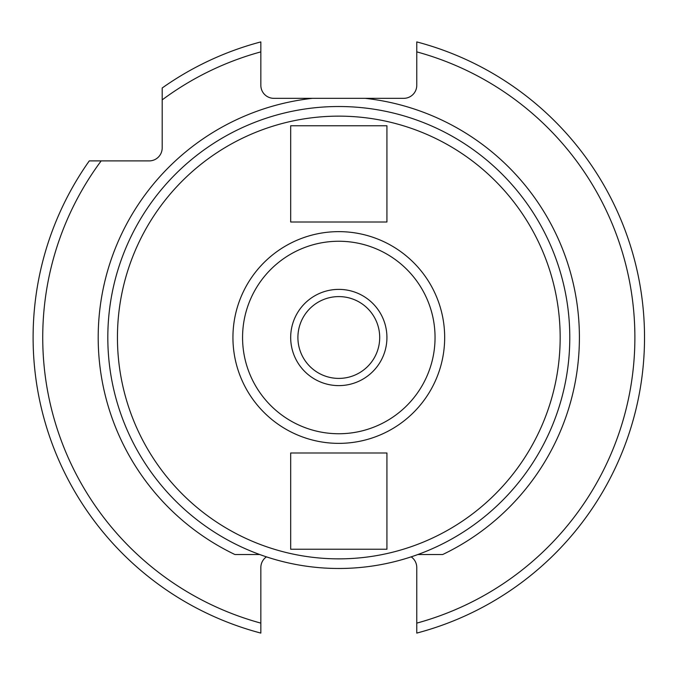 <?xml version="1.0" encoding="UTF-8"?>
<svg xmlns="http://www.w3.org/2000/svg" width="675" height="675" viewBox="0 0 675 675"><rect width="100%" height="100%" fill="white"/><g stroke="black" fill="none" stroke-linecap="round" stroke-linejoin="round"><path stroke-width="1.01" d="M101.174 160.895L89.286 160.895A305.691 305.691 0 0 0 260.845 633.091L260.845 623.126A296.072 296.072 0 0 1 101.174 160.895L149.2 160.895A12.994 12.994 0 0 0 162.194 147.901L162.194 99.875A296.072 296.072 0 0 1 260.845 51.874L260.845 85.337A12.994 12.994 0 0 0 273.839 98.331L312.483 98.331A240.612 240.612 0 0 0 234.925 554.529L259.732 554.529M417.876 554.529L442.682 554.529A240.612 240.612 0 0 0 365.091 98.331L403.768 98.331A12.994 12.994 0 0 0 416.762 85.337L416.762 41.909A305.691 305.691 0 0 1 416.762 633.091L416.762 567.523A12.994 12.994 0 0 0 411.185 556.85M266.423 556.85A12.994 12.994 0 0 0 260.845 567.523L260.845 623.126M312.483 98.331L365.091 98.331M338.799 106.515A230.985 230.985 0 0 0 107.814 337.5A230.985 230.985 0 0 0 338.799 568.485A230.985 230.985 0 0 0 569.784 337.5A230.985 230.985 0 0 0 338.799 106.515A230.985 230.985 0 0 0 107.814 337.5A230.985 230.985 0 0 0 338.799 568.485A230.985 230.985 0 0 0 569.784 337.5A230.985 230.985 0 0 0 338.799 106.515M338.799 443.365A105.865 105.865 0 0 1 232.934 337.5A105.865 105.865 0 0 1 338.799 231.635A105.865 105.865 0 0 1 444.673 337.5A105.865 105.865 0 0 1 338.799 443.365A105.865 105.865 0 0 1 232.934 337.5A105.865 105.865 0 0 1 338.799 231.635A105.865 105.865 0 0 1 444.673 337.5A105.865 105.865 0 0 1 338.799 443.365M338.799 296.595A40.905 40.905 0 0 0 297.903 337.5A40.905 40.905 0 0 0 338.799 378.405A40.905 40.905 0 0 0 379.704 337.5A40.905 40.905 0 0 0 338.799 296.595M386.927 549.239L386.927 452.993L290.68 452.993L290.68 549.239L386.927 549.239M386.927 222.007L386.927 125.761L290.68 125.761L290.68 222.007L386.927 222.007M260.845 51.874L260.845 41.909A305.691 305.691 0 0 0 162.194 87.986L162.194 99.875M338.799 385.619A48.119 48.119 0 0 1 290.68 337.5A48.119 48.119 0 0 1 338.799 289.381A48.119 48.119 0 0 1 386.927 337.5A48.119 48.119 0 0 1 338.799 385.619M416.762 623.126A296.072 296.072 0 0 0 416.762 51.874M338.799 116.142A221.358 221.358 0 0 0 117.442 337.5A221.358 221.358 0 0 0 338.799 558.858A221.358 221.358 0 0 0 560.166 337.5A221.358 221.358 0 0 0 338.799 116.142M338.799 433.747A96.247 96.247 0 0 1 242.561 337.5A96.247 96.247 0 0 1 338.799 241.253A96.247 96.247 0 0 1 435.046 337.5A96.247 96.247 0 0 1 338.799 433.747"/></g></svg>
